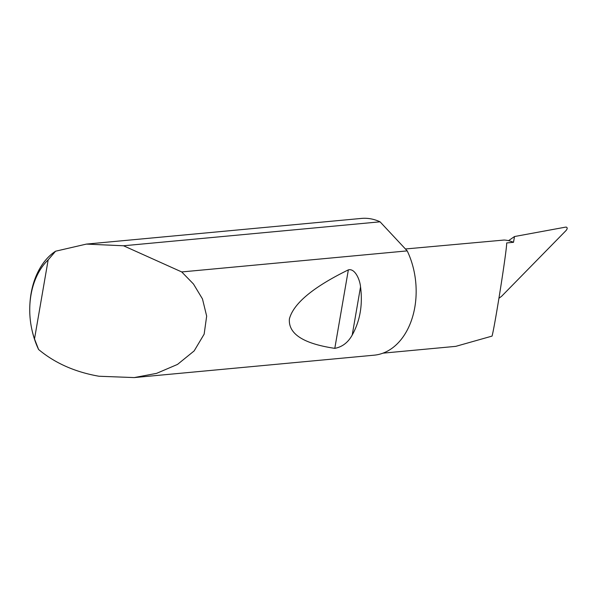 <?xml version="1.0" encoding="UTF-8"?>
<svg xmlns="http://www.w3.org/2000/svg" width="596" height="596" viewBox="0 0 596 596"><rect width="100%" height="100%" fill="white"/><g stroke="black" fill="none" stroke-linecap="round" stroke-linejoin="round"><path stroke-width="0.89" d="M360.535 286.855C362.867 304.757 360.096 320.819 352.214 335.049C348.079 342.514 342.268 346.954 334.796 348.355C303.357 343.668 288.226 333.864 289.388 318.949C293.47 303.491 313.123 287.123 348.355 269.869C354.933 268.096 359.91 279.606 360.535 286.855L352.214 335.049M55.57 251.214L48.164 259.878A64.554 45.251 -95.3 0 0 29.8 306.351L29.83 305.577A68.674 48.134 84.7 0 1 55.57 251.214L86.36 244.099L123.514 245.768L181.72 271.94L193.469 284.001L202.476 298.931L206.663 316.118L204.152 334.14L194.147 350.925L177.511 364.417L156.599 373.357L134.242 377.581L99.003 376.247C75.089 372.068 54.951 363.15 38.591 349.494A68.674 48.134 84.7 0 1 32.191 330.907L32.02 330.162A64.554 45.251 -95.3 0 0 34.508 338.93L38.591 349.494M134.242 377.581L374.206 355.179A68.674 48.134 -95.3 0 0 407.21 250.886L181.72 271.94M123.514 245.768L380.054 221.816A68.674 48.134 -95.3 0 0 379.116 221.392A68.674 48.134 -95.3 0 0 361.437 218.419L86.36 244.099M405.422 248.979L504.134 240.039A50.824 35.618 84.7 0 1 508.53 240.657A50.824 35.618 84.7 0 1 513.506 242.304L506.682 242.945C506.995 249.091 495.261 323.859 492.065 336.092L455.776 346.358L383.005 353.152M566.2 227.091L565.403 227.165L566.2 227.091C567.548 227.568 567.511 228.7 566.088 230.496L501.713 296.175L498.964 298.276M513.506 242.304L514.504 236.537L508.53 240.657M514.504 236.537L565.403 227.165M48.164 259.878L34.508 338.93M29.8 306.351A64.554 45.251 -95.3 0 0 32.02 330.162M380.054 221.816L407.21 250.886M348.355 269.869L334.796 348.355"/></g></svg>
